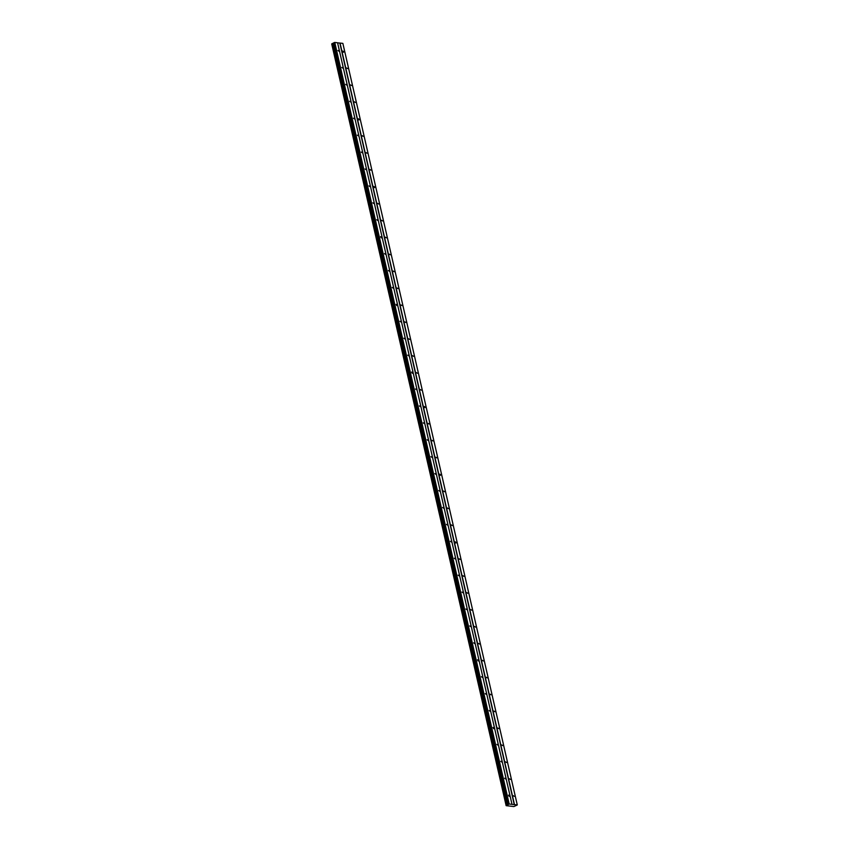 <?xml version="1.0" encoding="UTF-8"?>
<svg xmlns="http://www.w3.org/2000/svg" width="849" height="849" viewBox="0 0 849 849"><rect width="100%" height="100%" fill="white"/><g stroke="black" fill="none" stroke-linecap="round" stroke-linejoin="round"><path stroke-width="1.27" d="M338.751 51.152L337.987 50.484L338.751 51.152M342.625 68.069L341.86 67.411L342.625 68.069M346.498 84.996L345.734 84.338L346.498 84.996M350.382 101.922L349.608 101.254L350.382 101.922M354.256 118.839L353.492 118.181L354.256 118.839M358.129 135.766L357.365 135.108L358.129 135.766M362.003 152.693L361.239 152.035L362.003 152.693M365.887 169.62L365.112 168.951L365.887 169.62M369.761 186.536L368.997 185.878L369.761 186.536M373.634 203.463L372.87 202.805L373.634 203.463M377.508 220.39L376.744 219.721L377.508 220.39M381.392 237.306L381.233 237.869L380.617 236.648L381.392 237.306M385.266 254.233L384.501 253.575L385.266 254.233M389.139 271.16L388.375 270.502L389.139 271.16M393.013 288.087L392.249 287.418L393.013 288.087M396.897 305.003L396.738 305.566L396.122 304.345L396.897 305.003M400.77 321.93L400.006 321.272L400.77 321.93M404.644 338.857L403.88 338.189L404.644 338.857M408.518 355.773L407.753 355.115L408.518 355.773M412.402 372.7L412.243 373.263L411.627 372.042L412.402 372.7M416.275 389.627L415.501 388.969L416.275 389.627M420.149 406.554L419.385 405.886L420.149 406.554M424.022 423.471L423.258 422.813L424.022 423.471M427.896 440.398L427.132 439.74L427.896 440.398M431.78 457.324L431.005 456.656L431.78 457.324M435.654 474.241L434.89 473.583L435.654 474.241M439.527 491.168L438.763 490.51L439.527 491.168M443.401 508.095L442.637 507.437L443.401 508.095M447.285 525.022L446.51 524.353L447.285 525.022M451.159 541.938L450.394 541.28L451.159 541.938M455.032 558.865L454.268 558.207L455.032 558.865M458.906 575.792L458.142 575.134L458.906 575.792M462.79 592.719L462.015 592.05L462.79 592.719M466.663 609.635L465.899 608.977L466.663 609.635M470.537 626.562L469.773 625.904L470.537 626.562M474.411 643.489L473.646 642.82L474.411 643.489M478.295 660.405L478.136 660.968L477.52 659.747L478.295 660.405M482.168 677.332L481.404 676.674L482.168 677.332M486.042 694.259L485.278 693.601L486.042 694.259M489.915 711.186L489.151 710.517L489.915 711.186M493.8 728.102L493.64 728.665L493.025 727.444L493.8 728.102M497.673 745.029L496.909 744.371L497.673 745.029M501.547 761.956L500.783 761.288L501.547 761.956M505.42 778.873L504.656 778.215L505.42 778.873M509.304 795.8L509.145 796.362L508.53 795.142L509.304 795.8M343.665 51.704L343.505 52.267L342.89 51.046L343.665 51.704M347.538 68.631L346.774 67.973L347.538 68.631M351.412 85.558L350.648 84.9L351.412 85.558M355.285 102.485L354.521 101.816L355.285 102.485M359.169 119.401L359.01 119.964L358.395 118.743L359.169 119.401M363.043 136.328L362.279 135.67L363.043 136.328M366.917 153.255L366.152 152.587L366.917 153.255M370.79 170.171L370.026 169.513L370.79 170.171M374.674 187.098L374.515 187.661L373.9 186.44L374.674 187.098M378.548 204.025L377.784 203.367L378.548 204.025M382.421 220.952L381.657 220.284L382.421 220.952M386.295 237.869L385.531 237.211L386.295 237.869M390.179 254.796L389.404 254.138L390.179 254.796M394.053 271.722L393.289 271.054L394.053 271.722M397.926 288.639L397.162 287.981L397.926 288.639M401.8 305.566L401.036 304.908L401.8 305.566M405.684 322.493L404.909 321.835L405.684 322.493M409.558 339.42L408.783 338.751L409.558 339.42M413.431 356.336L412.667 355.678L413.431 356.336M417.305 373.263L416.541 372.605L417.305 373.263M421.178 390.19L420.414 389.521L421.178 390.19M425.062 407.106L424.903 407.669L424.288 406.448L425.062 407.106M428.936 424.033L428.172 423.375L428.936 424.033M432.81 440.96L432.045 440.302L432.81 440.96M436.683 457.887L435.919 457.218L436.683 457.887M440.567 474.803L440.408 475.366L439.793 474.145L440.567 474.803M444.441 491.73L443.677 491.072L444.441 491.73M448.314 508.657L447.55 507.999L448.314 508.657M452.188 525.584L451.424 524.915L452.188 525.584M456.072 542.5L455.913 543.063L455.297 541.842L456.072 542.5M459.946 559.427L459.182 558.769L459.946 559.427M463.819 576.354L463.055 575.686L463.819 576.354M467.693 593.271L466.929 592.613L467.693 593.271M471.577 610.198L470.802 609.54L471.577 610.198M475.451 627.124L474.687 626.466L475.451 627.124M479.324 644.051L478.56 643.383L479.324 644.051M483.198 660.968L482.434 660.31L483.198 660.968M487.082 677.895L486.307 677.237L487.082 677.895M490.955 694.822L490.191 694.153L490.955 694.822M494.829 711.738L494.065 711.08L494.829 711.738M498.703 728.665L497.938 728.007L498.703 728.665M502.587 745.592L501.812 744.934L502.587 745.592M506.46 762.519L505.686 761.85L506.46 762.519M510.334 779.435L509.57 778.777L510.334 779.435M514.207 796.362L513.443 795.704L514.207 796.362M506.184 805.563L509.177 804.024L517.285 804.958L513.91 806.55L506.142 805.659L331.726 44.021L506.142 805.659M517.285 804.958L342.858 43.373L337.584 42.832M331.832 43.798L506.248 805.351L331.821 43.787L334.761 42.45L337.573 42.768L512 804.353M514.271 804.672L339.844 43.097M509.177 804.024L334.761 42.45M508.678 804.13L334.251 42.556M508.233 804.353L333.816 42.779M508.063 804.714L333.636 43.129M507.999 804.799L333.572 43.225M507.585 804.969L333.158 43.395M507.299 805.032L332.872 43.458M506.747 805.139L332.32 43.564M514.473 804.629L340.046 43.055M508.095 804.481L333.668 42.896M507.798 804.894L333.37 43.32M507.447 804.99L333.02 43.416M506.63 805.16L332.203 43.586M506.142 805.595L331.726 44.021M506.248 805.372L331.821 43.787"/></g></svg>
